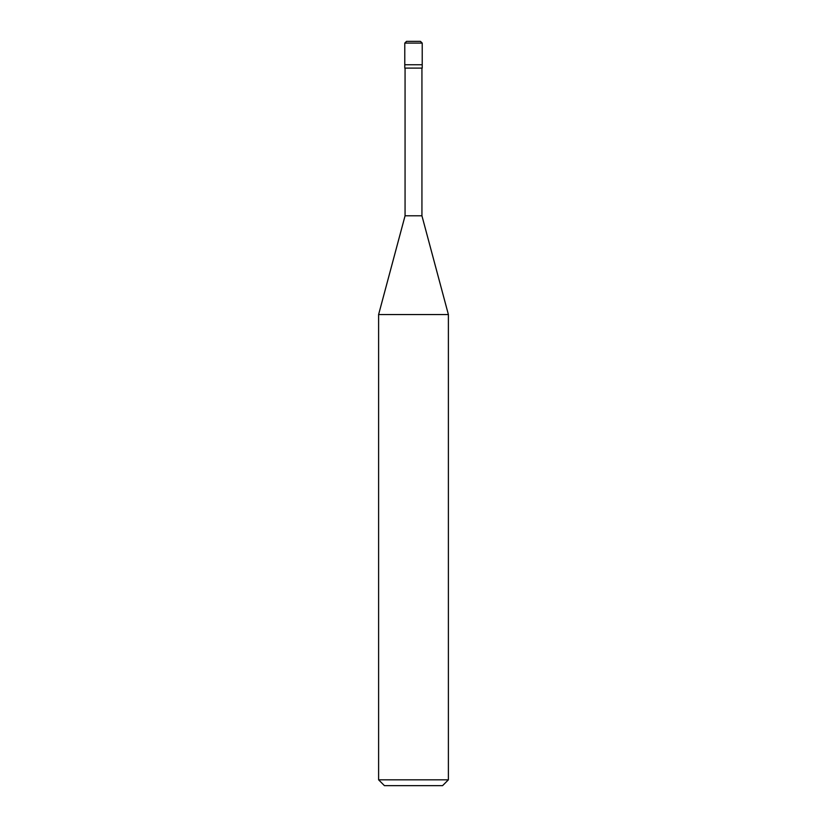 <?xml version="1.0" encoding="UTF-8"?>
<svg xmlns="http://www.w3.org/2000/svg" width="827" height="827" viewBox="0 0 827 827"><rect width="100%" height="100%" fill="white"/><g stroke="black" fill="none" stroke-linecap="round" stroke-linejoin="round"><path stroke-width="1.24" d="M404.775 64.754L422.225 64.754L422.225 43.097L420.478 41.35L406.522 41.35L404.775 43.097L404.775 64.754L404.775 43.097L406.584 41.35L420.416 41.35L422.225 43.097L404.775 43.097L422.225 43.097L422.225 64.754L404.775 64.754L404.775 68.103L404.775 64.754L422.225 64.754L404.775 64.754M384.431 785.65L442.569 785.65L448.389 779.83L448.389 314.539L421.935 215.795L421.935 68.103L421.935 215.795L405.065 215.795L378.611 314.539L378.611 779.83L384.431 785.65L378.611 779.83L378.611 314.539L405.065 215.795L405.065 68.103L405.065 215.795L421.935 215.795L448.389 314.539L378.611 314.539L448.389 314.539L448.389 779.83L378.611 779.83L448.389 779.83L442.569 785.65L384.431 785.65M422.225 68.103L422.225 64.754L422.225 68.103L404.775 68.103L422.225 68.103M420.478 41.35L406.522 41.35"/></g></svg>
